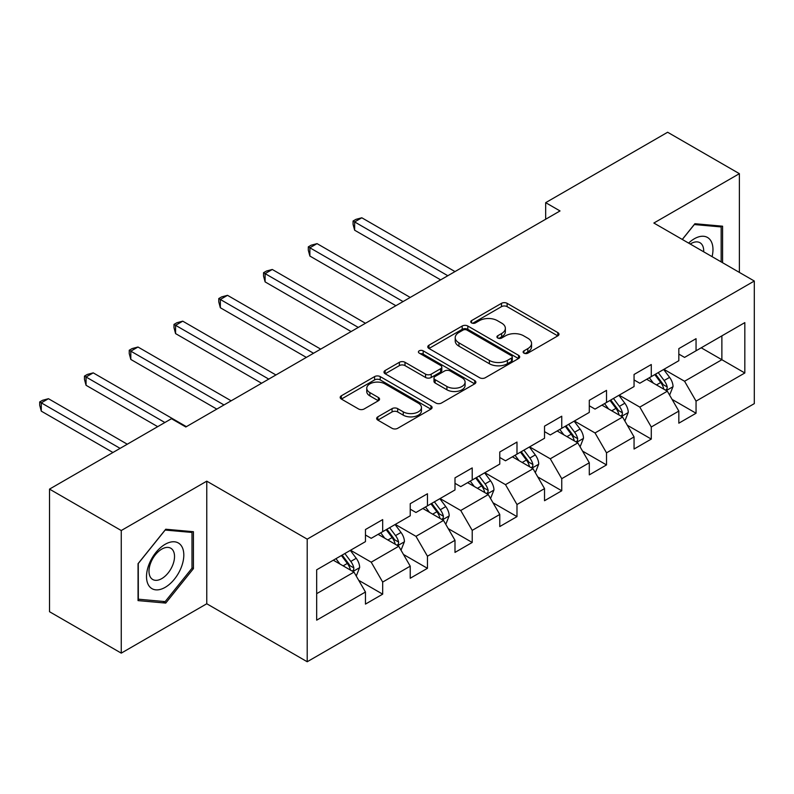 <?xml version="1.0" encoding="UTF-8"?>
<svg xmlns="http://www.w3.org/2000/svg" width="794" height="794" viewBox="0 0 794 794"><rect width="100%" height="100%" fill="white"/><g stroke="black" fill="none" stroke-linecap="round" stroke-linejoin="round"><path stroke-width="1.19" d="M523.951 353.141A2.789 1.608 0 0 0 527.891 353.141L557.815 335.862A3.98 2.303 0 0 0 558.986 334.234A3.98 2.303 0 0 0 557.815 332.607L507.118 303.338A3.98 2.303 0 0 0 501.48 303.338L471.557 320.617A2.789 1.608 0 0 0 470.743 321.759A2.789 1.608 0 0 0 471.557 322.89A2.789 1.608 0 0 0 475.497 322.89L479.377 320.657A12.744 7.364 0 0 1 497.401 320.657L501.629 323.098A12.744 7.364 0 0 1 505.361 328.299A12.744 7.364 0 0 1 501.629 333.51L497.749 335.743A2.789 1.608 0 0 0 496.935 336.884A2.789 1.608 0 0 0 497.749 338.016A2.789 1.608 0 0 0 501.699 338.016L505.57 335.783A12.744 7.364 0 0 1 523.593 335.783L527.821 338.224A12.744 7.364 0 0 1 531.553 343.425A12.744 7.364 0 0 1 527.821 348.626L523.951 350.869A2.789 1.608 0 0 0 523.127 352A2.789 1.608 0 0 0 523.951 353.141L523.951 350.869M377.825 416.85A3.98 2.303 0 0 0 376.664 418.478A3.98 2.303 0 0 0 377.825 420.105L392.057 428.313A3.98 2.303 0 0 0 397.685 428.313L430.924 409.128A3.98 2.303 0 0 0 432.095 407.501A3.98 2.303 0 0 0 430.924 405.873L380.227 376.604A3.98 2.303 0 0 0 374.589 376.604L341.351 395.789A3.98 2.303 0 0 0 340.189 397.417A3.98 2.303 0 0 0 341.351 399.045L358.531 408.96A3.98 2.303 0 0 0 364.168 408.96L378.391 400.752A3.98 2.303 0 0 0 379.562 399.124A3.98 2.303 0 0 0 378.391 397.496L369.875 392.583A10.659 6.154 0 0 1 366.749 388.226A10.659 6.154 0 0 1 373.329 382.549A10.659 6.154 0 0 1 384.941 383.879L418.319 403.154A10.659 6.154 0 0 1 421.445 407.501A10.659 6.154 0 0 1 414.865 413.188A10.659 6.154 0 0 1 403.253 411.848L397.685 408.642A3.98 2.303 0 0 0 392.057 408.642L377.825 416.85L377.825 420.105M206.768 481.164L121.254 530.531L49.516 489.114L49.516 611.717L121.254 653.134L206.768 603.768L307.209 661.749L307.209 539.146L206.768 481.164L206.768 603.768M739.383 272.411L739.383 173.668L653.859 223.035L754.3 281.026L307.209 539.146M739.383 173.668L667.635 132.251L545.677 202.659L545.677 219.223M49.516 489.114L171.474 418.706L185.826 426.983L560.028 210.946L545.677 202.659M479.655 377.736A3.98 2.303 0 0 0 485.293 377.736L518.522 358.551A3.98 2.303 0 0 0 519.693 356.923A3.98 2.303 0 0 0 518.522 355.295L467.825 326.026A3.98 2.303 0 0 0 462.187 326.026L428.949 345.211A3.98 2.303 0 0 0 427.787 346.839A3.98 2.303 0 0 0 428.949 348.467L479.655 377.736M420.354 353.747A2.789 1.608 0 0 1 423.182 354.134L423.182 350.829L474.723 380.584A3.98 2.303 0 0 1 475.894 382.212A3.98 2.303 0 0 1 474.723 383.839L441.484 403.024A3.98 2.303 0 0 1 435.856 403.024L385.15 373.756L385.15 370.5A3.98 2.303 0 0 0 383.988 372.128A3.98 2.303 0 0 0 385.15 373.756M385.15 370.5L399.372 362.292A3.98 2.303 0 0 1 405.009 362.292L425.574 374.163A3.98 2.303 0 0 0 431.202 374.163L440.64 368.714A3.98 2.303 0 0 0 441.811 367.086A3.98 2.303 0 0 0 440.64 365.458L419.232 353.102A2.789 1.608 0 0 1 418.418 351.96A2.789 1.608 0 0 1 420.135 350.472A2.789 1.608 0 0 1 423.182 350.829M307.209 661.749L754.3 403.63L754.3 281.026M358.719 580.325L382.678 594.16L382.678 582.062L410.23 566.162L410.23 578.25L427.45 568.315L427.45 556.217L454.992 540.307L454.992 552.406L472.212 542.461L472.212 530.372L499.763 514.462L499.763 526.561L516.983 516.616L516.983 504.527L544.525 488.618L544.525 500.716L561.745 490.771L561.745 478.683L589.297 462.773L589.297 474.872L606.517 464.927L606.517 452.838L634.059 436.928L634.059 449.027L651.279 439.082L651.279 426.983L678.83 411.084L678.83 423.182L696.05 413.237L696.05 401.139L744.832 372.982L744.832 322.612L721.875 335.862L721.875 359.722L744.832 372.982M382.678 594.16L365.458 604.095L365.458 592.006L316.677 620.164L316.677 569.804L365.458 541.637L365.458 529.538L382.678 519.604L382.678 531.692L410.23 515.792L410.23 503.694L427.45 493.759L427.45 505.847L454.992 489.948L454.992 477.849L472.212 467.914L472.212 480.003L499.763 464.103L499.763 452.004L516.983 442.06L516.983 454.158L544.525 438.258L544.525 426.16L561.745 416.215L561.745 428.313L589.297 412.404L589.297 400.315L606.517 390.37L606.517 402.469L634.059 386.559L634.059 374.47L651.279 364.525L651.279 376.624L678.83 360.714L678.83 348.626L696.05 338.681L696.05 350.779L744.832 322.612M378.093 534.342L398.747 546.272L371.205 562.182L350.541 550.252M365.458 535.007L371.205 538.322L382.678 531.692M371.205 562.182L382.678 582.062M398.747 546.272L410.23 566.162M422.855 508.497L443.518 520.427L415.967 536.337L395.303 524.407M410.23 509.162L415.967 512.477L427.45 505.847M415.967 536.337L427.45 556.217M443.518 520.427L454.992 540.307M467.626 482.653L488.28 494.583L460.738 510.492L440.075 498.563M454.992 483.318L460.738 486.633L472.212 480.003M460.738 510.492L472.212 530.372M488.28 494.583L499.763 514.462M512.388 456.808L533.052 468.738L505.5 484.648L484.836 472.718M499.763 457.473L505.5 460.788L516.983 454.158M505.5 484.648L516.983 504.527M533.052 468.738L544.525 488.618M557.15 430.963L577.814 442.893L550.272 458.793L529.608 446.873M544.525 431.628L550.272 434.943L561.745 428.313M550.272 458.793L561.745 478.683M577.814 442.893L589.297 462.773M601.921 405.119L622.585 417.048L595.034 432.948L574.37 421.019M589.297 405.784L595.034 409.099L606.517 402.469M595.034 432.948L606.517 452.838M622.585 417.048L634.059 436.928M646.683 379.274L667.347 391.204L639.805 407.104L619.141 395.174M634.059 379.939L639.805 383.244L651.279 376.624M639.805 407.104L651.279 426.983M667.347 391.204L678.83 411.084M701.211 347.792L721.875 359.722L684.567 381.259L663.903 369.329M678.83 354.094L684.567 357.399L696.05 350.779M684.567 381.259L696.05 401.139M121.254 530.531L121.254 653.134M316.677 593.664L353.985 572.117L333.321 560.197M353.985 572.117L365.458 592.006M672.081 399.402L696.05 413.237M627.32 425.247L651.279 439.082M582.548 451.091L606.517 464.927M537.786 476.936L561.745 490.771M493.014 502.791L516.983 516.616M448.253 528.635L472.212 542.461M403.481 554.48L427.45 568.315M722.59 262.715L722.59 226.201L694.899 223.719L682.264 239.441M138.047 600.601L165.738 603.083L193.428 568.633L193.428 531.712L165.738 529.231L138.047 563.68L138.047 600.601M191.989 567.799L193.428 568.633M162.81 601.395L165.738 603.083M525.062 353.538L527.821 351.941A12.744 7.364 0 0 0 531.553 346.74L531.553 343.425M505.361 328.299L505.361 331.614A12.744 7.364 0 0 1 501.629 336.815L498.87 338.413M557.765 335.892L507.118 306.653A3.98 2.303 0 0 0 501.48 306.653L472.668 323.287M518.472 358.58L467.825 329.341A3.98 2.303 0 0 0 462.187 329.341L429.008 348.497M511.485 358.064A2.789 1.608 0 0 0 512.299 356.923A2.789 1.608 0 0 0 511.485 355.781L466.981 330.096A2.789 1.608 0 0 0 463.031 330.096L458.952 332.448A12.744 7.364 0 0 0 455.22 337.649A12.744 7.364 0 0 0 458.952 342.859L489.372 360.416A12.744 7.364 0 0 0 507.396 360.416L511.485 358.064L511.485 361.379A2.789 1.608 0 0 0 512.299 360.238L512.299 356.923M455.22 337.649L455.22 340.963A12.744 7.364 0 0 0 458.952 346.174L458.952 342.859M511.485 361.379L507.396 363.731A12.744 7.364 0 0 1 489.372 363.731L458.952 346.174M385.209 373.785L399.372 365.607L399.372 362.292M441.811 367.086L441.811 370.401A3.98 2.303 0 0 1 440.64 372.029L431.202 377.478A3.98 2.303 0 0 1 425.574 377.478L405.009 365.607A3.98 2.303 0 0 0 399.372 365.607M423.182 354.134L474.673 383.869M446.913 386.479A10.659 6.154 0 0 0 458.525 387.809A10.659 6.154 0 0 0 465.095 382.132A10.659 6.154 0 0 0 461.979 377.775L450.218 370.987A3.98 2.303 0 0 0 444.59 370.987L435.152 376.435A3.98 2.303 0 0 0 433.981 378.063A3.98 2.303 0 0 0 435.152 379.691L446.913 386.479L446.913 389.794A10.659 6.154 0 0 0 458.525 391.124A10.659 6.154 0 0 0 465.095 385.447L465.095 382.132M433.981 378.063L433.981 381.378A3.98 2.303 0 0 0 435.152 383.006L435.152 379.691M446.913 389.794L435.152 383.006M421.445 407.501L421.445 410.816A10.659 6.154 0 0 1 414.865 416.493A10.659 6.154 0 0 1 403.253 415.163L397.685 411.947A3.98 2.303 0 0 0 392.057 411.947L377.884 420.135M366.749 388.226L366.749 391.541A10.659 6.154 0 0 0 369.875 395.888L369.875 392.583M378.341 400.781L369.875 395.888M430.874 409.158L380.227 379.919A3.98 2.303 0 0 0 374.589 379.919L341.4 399.074M669.62 395.124L673.034 386.529A10.759 6.213 -120 0 0 669.6 377.368L663.675 369.468M653.353 383.115L649.323 377.746M454.992 271.578L361.816 217.784L354.64 221.933L354.64 230.21L440.65 279.865M665.69 390.241L666.99 388.862L667.228 386.986A10.759 6.213 -120 0 0 664.141 380.515L658.226 372.614M655.526 374.173L662.097 382.936A5.479 3.166 60 0 1 663.099 384.604L667.228 386.986M654.782 374.599L660.707 382.51A10.759 6.213 60 0 1 663.784 388.971M354.64 230.21L353.062 224.335L353.062 221.02L447.816 275.726M353.062 221.02L355.94 219.362L361.816 217.784M719.374 225.913L721.16 226.935L721.16 261.891M682.324 239.47L694.323 224.543L721.16 226.935M712.079 256.651A26.381 15.235 120 0 0 707.514 237.475A26.381 15.235 120 0 0 688.616 243.103M703.683 251.797A18.064 10.431 120 0 0 699.961 242.716A18.064 10.431 120 0 0 690.234 244.036M165.162 587.361A26.381 15.235 120 0 0 183.811 555.056A26.381 15.235 120 0 0 165.162 544.287A26.381 15.235 120 0 0 146.513 576.593A26.381 15.235 120 0 0 165.162 587.361M161.768 578.608A18.064 10.431 120 0 0 173.558 562.698A18.064 10.431 120 0 0 170.789 548.227A18.064 10.431 120 0 0 161.768 549.12A18.064 10.431 120 0 0 149.967 565.03A18.064 10.431 120 0 0 152.736 579.501A18.064 10.431 120 0 0 161.768 578.608M138.335 563.432L165.162 530.055L191.989 532.446L191.989 568.226L165.162 601.604L138.335 599.202L138.275 563.393M190.213 531.424L191.989 532.446M624.848 420.979L628.262 412.374A10.759 6.213 -120 0 0 624.828 403.213L618.913 395.313M608.581 408.97L604.562 403.59M410.23 297.432L317.054 243.629L309.878 247.778L309.878 256.055L395.878 305.71M620.918 416.086L622.218 414.706L622.456 412.83A10.759 6.213 -120 0 0 619.38 406.369L613.454 398.459M610.765 400.017L617.335 408.781A5.479 3.166 60 0 1 618.327 410.448L622.456 412.83M610.01 400.444L615.936 408.354A10.759 6.213 60 0 1 619.012 414.825M309.878 256.055L308.3 250.179L308.3 246.865L403.054 301.571M308.3 246.865L311.169 245.207L317.054 243.629M580.086 446.824L583.501 438.219A10.759 6.213 -120 0 0 580.067 429.058L574.141 421.157M563.819 434.814L559.79 429.445M365.458 323.277L272.282 269.474L265.107 273.622L265.107 281.9L351.117 331.555M576.156 441.93L577.456 440.551L577.695 438.675A10.759 6.213 -120 0 0 574.618 432.214L568.693 424.304M565.993 425.862L572.563 434.626A5.479 3.166 60 0 1 573.566 436.293L577.695 438.675M565.249 426.289L571.174 434.199A10.759 6.213 60 0 1 574.251 440.67M265.107 281.9L263.529 276.024L263.529 272.709L358.283 327.416M263.529 272.709L266.407 271.052L272.282 269.474M535.315 472.668L538.729 464.063A10.759 6.213 -120 0 0 535.295 454.912L529.38 447.002M519.048 460.659L515.028 455.29M320.697 349.122L227.521 295.328L220.345 299.467L220.345 307.754L306.345 357.399M531.385 467.775L532.685 466.406L532.923 464.52A10.759 6.213 -120 0 0 529.846 458.059L523.921 450.148M521.231 451.707L527.802 460.48A5.479 3.166 60 0 1 528.794 462.138L532.923 464.52M520.477 452.133L526.402 460.044A10.759 6.213 60 0 1 529.479 466.515M220.345 307.754L218.767 301.869L218.767 298.554L313.521 353.261M218.767 298.554L221.635 296.896L227.521 295.328M490.553 498.513L493.967 489.908A10.759 6.213 -120 0 0 490.533 480.757L484.608 472.847M474.286 486.504L470.256 481.134M275.925 374.967L182.749 321.173L175.573 325.312L175.573 333.599L261.583 383.244M486.623 493.62L487.923 492.25L488.161 490.374A10.759 6.213 -120 0 0 485.084 483.903L479.159 475.993M476.46 477.551L483.03 486.325A5.479 3.166 60 0 1 484.032 487.982L488.161 490.374M475.715 477.988L481.64 485.888A10.759 6.213 60 0 1 484.717 492.359M175.573 333.599L173.995 327.714L173.995 324.399L268.759 379.105M173.995 324.399L176.873 322.741L182.749 321.173M445.781 524.358L449.196 515.753A10.759 6.213 -120 0 0 445.762 506.602L439.846 498.692M429.514 512.348L425.495 506.979M231.163 400.811L137.987 347.018L130.812 351.156L130.812 359.444L216.812 409.099M441.851 519.465L443.161 518.095L443.389 516.219A10.759 6.213 -120 0 0 440.313 509.748L434.387 501.838M431.698 503.396L438.268 512.17A5.479 3.166 60 0 1 439.261 513.827L443.389 516.219M430.944 503.833L436.869 511.733A10.759 6.213 60 0 1 439.945 518.204M130.812 359.444L129.233 353.558L129.233 350.243L223.987 404.95M129.233 350.243L132.102 348.586L137.987 347.018M401.02 550.202L404.434 541.607A10.759 6.213 -120 0 0 401 532.446L395.075 524.536M384.753 538.193L380.733 532.824M186.392 426.656L93.216 372.862L86.05 377.001L86.05 385.288L157.698 426.656M397.089 545.319L398.389 543.94L398.628 542.064A10.759 6.213 -120 0 0 395.551 535.593L389.626 527.682M386.926 529.241L393.496 538.014A5.479 3.166 60 0 1 394.499 539.682L398.628 542.064M386.182 529.677L392.107 537.578A10.759 6.213 60 0 1 395.184 544.049M86.05 385.288L84.462 379.403L84.462 376.088L164.874 422.517M84.462 376.088L87.34 374.431L93.216 372.862M356.248 576.047L359.662 567.452A10.759 6.213 -120 0 0 356.228 558.291L350.313 550.381M339.981 564.038L335.961 558.668M127.278 444.213L48.454 398.707L41.278 402.846L41.278 411.133L112.937 452.501M352.318 571.164L353.628 569.784L353.856 567.909A10.759 6.213 -120 0 0 350.779 561.437L344.854 553.537M342.164 555.085L348.735 563.859A5.479 3.166 60 0 1 349.727 565.526L353.856 567.909M341.41 555.522L347.335 563.422A10.759 6.213 60 0 1 350.412 569.894M41.278 411.133L39.7 405.248L39.7 401.933L120.102 448.362M39.7 401.933L42.568 400.285L48.454 398.707M527.821 351.941L527.821 348.626M497.749 338.016L497.749 335.743M501.629 336.815L501.629 333.51M471.557 322.89L471.557 320.617M501.48 306.653L501.48 303.338M507.118 306.653L507.118 303.338M557.815 335.862L557.815 332.607M428.949 348.467L428.949 345.211M462.187 329.341L462.187 326.026M467.825 329.341L467.825 326.026M518.522 358.551L518.522 355.295M489.372 363.731L489.372 360.416M507.396 363.731L507.396 360.416M405.009 365.607L405.009 362.292M425.574 377.478L425.574 374.163M431.202 377.478L431.202 374.163M440.64 372.029L440.64 368.714M474.723 383.839L474.723 380.584M392.057 411.947L392.057 408.642M397.685 411.947L397.685 408.642M403.253 415.163L403.253 411.848M378.391 400.752L378.391 397.496M341.351 399.045L341.351 395.789M374.589 379.919L374.589 376.604M380.227 379.919L380.227 376.604M430.924 409.128L430.924 405.873M666.285 390.588L672.965 386.738M664.141 380.515L669.6 377.368M656.499 384.931L660.707 382.51M621.523 416.433L628.193 412.582M619.38 406.369L624.828 403.213M611.727 410.786L615.936 408.354M576.752 442.278L583.431 438.427M574.618 432.214L580.067 429.058M566.966 436.631L571.174 434.199M531.99 468.123L538.66 464.272M529.846 458.059L535.295 454.912M522.194 462.475L526.402 460.044M487.218 493.967L493.898 490.116M485.084 483.903L490.533 480.757M477.432 488.32L481.64 485.888M442.457 519.822L449.126 515.961M440.313 509.748L445.762 506.602M432.661 514.165L436.869 511.733M397.685 545.667L404.364 541.816M395.551 535.593L401 532.446M387.899 540.009L392.107 537.578M352.923 571.511L359.593 567.66M350.779 561.437L356.228 558.291M343.127 565.854L347.335 563.422"/></g></svg>
